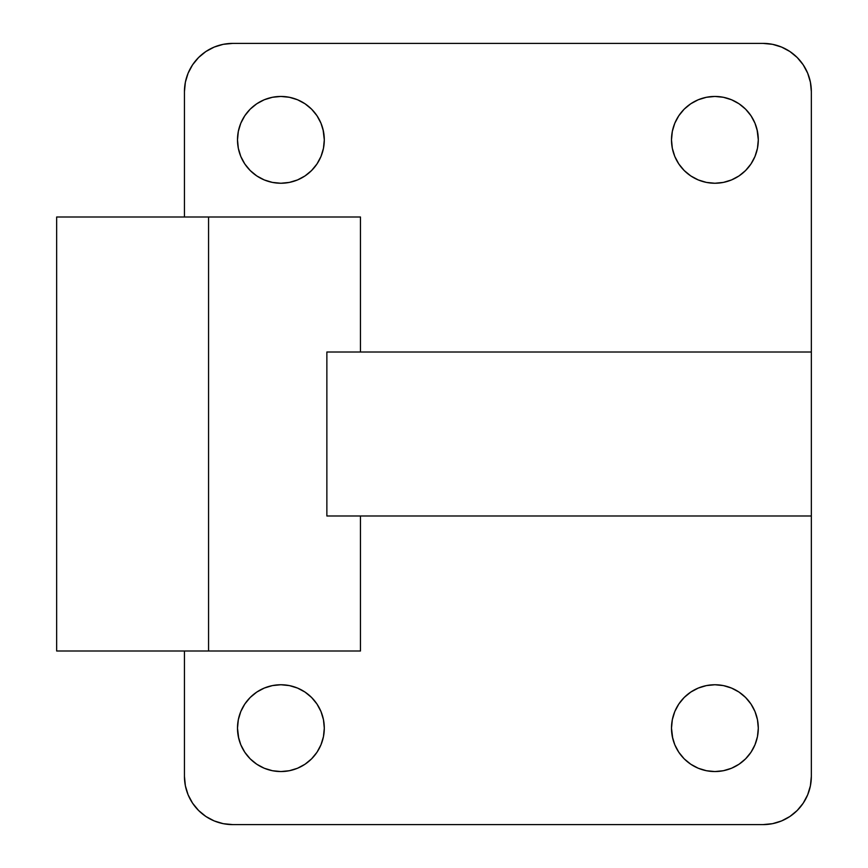 <?xml version="1.0" encoding="UTF-8"?>
<svg xmlns="http://www.w3.org/2000/svg" width="868" height="868" viewBox="0 0 868 868"><rect width="100%" height="100%" fill="white"/><g stroke="black" fill="none" stroke-linecap="round" stroke-linejoin="round"><path stroke-width="1.3" d="M326.867 515.983L326.867 352.017L811.341 352.017L811.341 91.617L811.341 352.017L326.867 352.017L326.867 515.983L811.341 515.983L811.341 352.017L811.341 776.383L811.341 515.983L339.052 515.983M208.559 651L360.459 651L208.559 651L208.559 217L208.559 651L56.659 651L208.559 651M360.459 217L56.659 217L360.459 217L360.459 352.017M757.46 736.617L758.296 728.154A43.4 43.4 0 0 1 714.896 771.554A43.4 43.4 0 0 1 671.496 728.154L672.331 736.617L674.794 744.766L678.809 752.263L684.201 758.849L690.787 764.241L698.284 768.256L706.433 770.719L714.896 771.554L723.359 770.719L731.507 768.256L739.004 764.241L745.579 758.849L750.983 752.263L754.986 744.766L757.46 736.617L758.296 728.154L757.46 719.691L754.986 711.543L750.983 704.046L745.579 697.471L739.004 692.067L731.507 688.064L723.359 685.59L714.896 684.754L706.433 685.59L698.284 688.064L690.787 692.067L684.201 697.471L678.809 704.046L674.794 711.543L672.331 719.691L671.496 728.154L672.711 738.375M757.46 148.309L758.296 139.846A43.4 43.4 0 0 1 714.896 183.246A43.4 43.4 0 0 1 671.496 139.846L672.331 148.309L674.794 156.457L678.809 163.954L684.201 170.529L690.787 175.933L698.284 179.936L706.433 182.41L714.896 183.246L723.359 182.41L731.507 179.936L739.004 175.933L745.579 170.529L750.983 163.954L754.986 156.457L757.46 148.309L758.296 139.846L757.46 131.383L754.986 123.234L750.983 115.737L745.579 109.151L739.004 103.759L731.507 99.744L723.359 97.281L714.896 96.446L706.433 97.281L698.284 99.744L690.787 103.759L684.201 109.151L678.809 115.737L674.794 123.234L672.331 131.383L671.496 139.846A43.4 43.4 0 0 1 714.896 96.446A43.4 43.4 0 0 1 758.296 139.846L757.08 129.625M323.46 736.617L324.296 728.154A43.4 43.4 0 0 1 280.896 771.554A43.4 43.4 0 0 1 237.496 728.154L238.331 736.617L240.794 744.766L244.809 752.263L250.201 758.849L256.787 764.241L264.284 768.256L272.433 770.719L280.896 771.554L289.359 770.719L297.507 768.256L305.004 764.241L311.579 758.849L316.983 752.263L320.986 744.766L323.46 736.617L324.296 728.154L323.46 719.691L320.986 711.543L316.983 704.046L311.579 697.471L305.004 692.067L297.507 688.064L289.359 685.59L280.896 684.754L272.433 685.59L264.284 688.064L256.787 692.067L250.201 697.471L244.809 704.046L240.794 711.543L238.331 719.691L237.496 728.154L238.711 738.375M323.46 148.309L324.296 139.846A43.4 43.4 0 0 1 280.896 183.246A43.4 43.4 0 0 1 237.496 139.846L238.331 148.309L240.794 156.457L244.809 163.954L250.201 170.529L256.787 175.933L264.284 179.936L272.433 182.41L280.896 183.246L289.359 182.41L297.507 179.936L305.004 175.933L311.579 170.529L316.983 163.954L320.986 156.457L323.46 148.309L324.296 139.846L323.46 131.383L320.986 123.234L316.983 115.737L311.579 109.151L305.004 103.759L297.507 99.744L289.359 97.281L280.896 96.446L272.433 97.281L264.284 99.744L256.787 103.759L250.201 109.151L244.809 115.737L240.794 123.234L238.331 131.383L237.496 139.846A43.4 43.4 0 0 1 280.896 96.446A43.4 43.4 0 0 1 324.296 139.846L323.08 129.625M339.052 352.017L326.867 352.017M763.113 43.4L772.52 44.322L781.569 47.067L789.913 51.527L797.215 57.527L803.215 64.829L807.663 73.172L810.408 82.21L811.341 91.617A48.217 48.217 0 0 0 763.113 43.4L232.667 43.4L763.113 43.4M184.45 217L184.45 91.617L185.372 82.21L188.117 73.172L192.577 64.829L198.577 57.527L205.879 51.527L214.222 47.067L223.26 44.322L232.667 43.4A48.217 48.217 0 0 0 184.45 91.617L184.45 217M184.45 651L184.45 776.383L184.45 651M232.667 824.6L763.113 824.6L232.667 824.6L223.26 823.678L214.222 820.933L205.879 816.473L198.577 810.473L192.577 803.171L188.117 794.828L185.372 785.79L184.45 776.383A48.217 48.217 0 0 0 232.667 824.6M811.341 776.383L810.408 785.79L807.663 794.828L803.215 803.171L797.215 810.473L789.913 816.473L781.569 820.933L772.52 823.678L763.113 824.6A48.217 48.217 0 0 0 811.341 776.383M754.986 711.543L754.422 710.241M723.359 685.59L714.896 684.754M745.579 109.151L744.56 108.164M672.331 131.383L671.496 139.846M674.794 156.457L675.369 157.759M706.433 182.41L714.896 183.246M320.986 711.543L320.422 710.241M289.359 685.59L280.896 684.754M250.201 758.849L251.232 759.836M238.331 131.383L237.496 139.846M240.794 156.457L244.809 163.954M272.433 182.41L280.896 183.246M237.496 728.154A43.4 43.4 0 0 1 280.896 684.754A43.4 43.4 0 0 1 324.296 728.154M671.496 728.154A43.4 43.4 0 0 1 714.896 684.754A43.4 43.4 0 0 1 758.296 728.154M360.459 515.983L360.459 651M56.659 651L56.659 217"/></g></svg>
